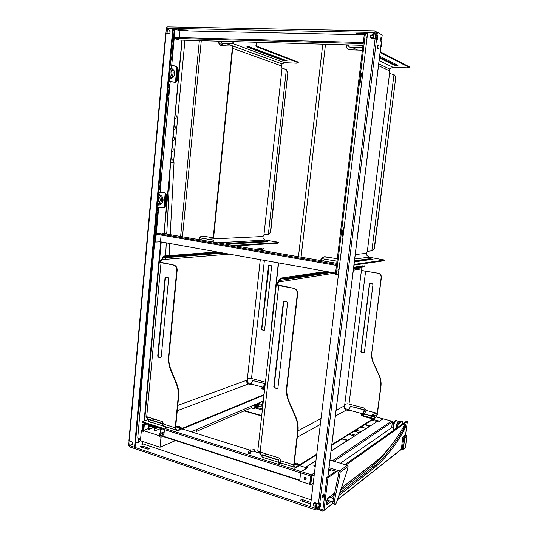 <?xml version="1.0" encoding="UTF-8"?>
<svg xmlns="http://www.w3.org/2000/svg" width="538" height="538" viewBox="0 0 538 538"><rect width="100%" height="100%" fill="white"/><g stroke="black" fill="none" stroke-linecap="round" stroke-linejoin="round"><path stroke-width="0.81" d="M339.673 493.111L373.271 467.065L371.502 466.533L340.608 490.313M334.179 495.256L330.897 497.778M327.507 500.387L326.801 500.932M371.502 466.533C377.629 461.772 383.587 455.525 389.384 447.791M402.249 424.2L403.312 423.446M323.721 503.03L324.219 499.008M404.926 424.341L404.953 424.865M344.993 464.63L406.439 421.241L407.353 421.483L405.497 435.242M319.135 508.618L322.881 509.883L326.869 477.435L327.972 477.778L323.91 510.515L322.739 511.046L318.805 509.715L318.852 509.358M335.658 471.227L326.869 477.435M374.69 462.572L375.282 463.07L373.782 463.272M407.353 421.483L346.055 464.953M336.748 471.557L327.972 477.778M322.249 497.146L323.103 494.2M323.345 493.965L323.95 494.321C323.701 496.937 323.143 497.932 322.275 497.307L323.345 493.965M377.602 48.743L377.79 45.279M377.918 49.153C378.739 48.998 379.068 47.889 378.913 45.824C377.972 44.304 377.481 45.105 377.447 48.225L377.918 49.153M318.308 503.965L317.602 509.405L316.209 510.031L129.584 446.863L128.696 445.289L129.1 440.77L130.109 441.106L129.698 445.625L316.378 508.639L316.996 503.528L319.72 503.85L320.682 503.117L320.285 506.366L319.323 507.105L319.041 509.425L319.787 508.84M381.402 41.554L380.568 40.942L381.025 37.223L381.879 37.7L382.202 35.051L377.394 32.3L377.064 34.99L377.945 35.488L377.481 39.24L375.242 38.521L371.59 38.433L370.117 36.51L370.346 35.777L372.773 34.358L373.036 32.536L373.433 32.757L373.238 34.371L372.841 34.15M367.71 32.374L310.392 506.621M315.779 506.392L315.181 508.114L315.611 507.785L315.55 505.868M315.349 506.722L314.622 505.989M168.703 28.729L167.493 28.306L167.029 33.443L165.926 33.417L166.39 28.279L166.699 27.425L167.621 26.9L374.596 30.888L375.867 32.536L318.415 503.884L315.147 502.795L313.526 503.521L313.419 504.24M372.047 34.667L372.686 34.896L373.238 34.371M319.041 509.425L318.166 509.13L318.449 506.809L319.323 507.105M314.179 502.815L313.526 503.521M380.965 37.68L381.879 37.7M377.945 35.488L376.97 35.461L376.566 38.743M377.064 34.99L376.089 34.97L376.97 35.461M319.68 503.877L319.411 506.07L320.285 506.366M319.411 506.07L318.449 506.809M373.029 35.306L373.083 34.849M376.089 34.97L376.418 32.28L377.394 32.3M371.133 38.346L370.682 37.794M371.18 38.023L372.888 37.102C373.291 35.979 373.016 35.232 372.061 34.856L370.352 35.777C369.942 36.9 370.218 37.647 371.18 38.023M372.955 38.467L373.809 37.364M373.917 36.483L372.753 35.239C373.708 35.616 373.984 36.362 373.58 37.478L372.888 37.102M371.227 38.037C372.094 38.689 372.874 38.501 373.58 37.478M314.152 503.178L314.138 502.835M316.68 503.306L316.936 504.039M316.842 504.799L315.893 505.485M314.32 503.138L314.69 502.714M316.465 503.232L316.714 504.772L315.914 505.451M314.676 503.131C315.745 503.501 316.169 504.234 315.961 505.35L314.784 506.029C313.721 505.659 313.291 504.92 313.513 503.81L314.676 503.131M138.38 438.282L138.017 442.256L135.428 443.305M130.909 445.134L129.698 445.625M139.194 402.115L140.761 403.029L137.741 438.073M140.284 402.39L139.154 402.532M138.703 407.468L139.08 407.582L139.53 402.639M139.08 407.582L138.643 408.127M310.11 503.608L301.468 500.912M310.769 503.541L308.933 503.42L301.267 500.844L300.372 500.071L302.8 499.741L310.897 502.492M148.636 448.147L149.208 448.631L148.871 448.954L146.726 448.961L140.068 446.439L142.55 446.116L148.636 448.147L148.555 449.055M147.748 449.122L141.42 447.179M138.017 442.256L138.374 442.377M142.55 443.769L311.206 499.91M129.14 440.272L129.1 440.77M322.497 495.437L322.807 496.07M375.141 38.467L373.775 38.487M373.675 38.427L374.401 32.509L167.493 28.306M171.736 65.293L171.461 68.279M174.164 30.659L173.196 30.316M165.926 33.417L168.818 33.531L169.9 32.912L170.257 31.924L168.609 29.778L168.737 28.373M188.118 30.128L181.077 30.303L178.508 29.731L188.118 30.128M358.523 33.403L358.436 34.129L356.075 33.712L357.017 33.369L364.401 33.524M366.654 33.638L367.535 33.813M358.436 34.129L364.313 34.257M381.422 37.694L380.991 41.177M377.871 45.488L378.194 44.869M377.999 46.12L377.373 47.028M166.202 30.384L166.43 28.05M128.703 445.195L128.885 443.144M142.503 444.274L142.758 441.516M143.841 429.828L144.325 424.61M144.413 423.655L144.446 423.278M144.688 420.662L145.139 415.834M159.389 261.952L161.239 241.945M164.534 206.37L165.684 193.983M176.114 81.346L177.305 68.474M139.039 441.261L139.873 441.241M173.37 28.42L135.058 447.34M134.527 447.26L172.792 28.413M128.932 440.454L165.704 33.524L166.067 33.47L129.241 440.716L131.756 441.557L132.799 443.386L132.637 443.951L130.996 444.516L130.842 445.908M138.327 442.868L138.488 441.49L139.355 441.133M132.402 444.26L131.561 444.28M137.553 438.006L139.241 438.564L140.277 440.373L140.115 440.931L138.811 441.355M169.766 77.216L169.672 78.279M169.591 79.16L169.409 81.144M169.127 84.231L168.966 85.925M168.199 94.358L168.118 95.213M159.578 188.475L159.504 189.302M159.235 192.241L159.006 194.722M158.064 205.012L157.816 207.735M157.378 212.463L139.994 402.303M176.834 67.526L175.496 81.998M165.206 193.196L163.922 207.123M160.707 241.851L144.144 420.864M143.935 423.117L143.868 423.857M143.781 424.818L143.37 429.237M142.247 441.348L141.958 444.496M367.501 34.102L365.43 32.966L336.324 274.514L335.416 274.353L336.485 265.429L156.242 234.144L155.516 242.053L160.472 241.811L335.564 273.102M161.104 234.992L160.472 241.811M170.438 60.485L170.902 60.054L172.194 60.249L174.198 38.373L179.329 40.047M172.194 60.249L171.743 65.118L176.141 66.376L177.977 68.36L178.428 71.715L177.701 71.682L177.069 78.508L177.796 78.548L178.428 71.715M177.796 78.548C177.379 81.265 176.329 82.549 174.662 82.408L170.264 81.285L168.932 95.777L167.231 95.569M159.685 178.065L161.366 178.253L160.344 189.416L158.663 189.181M158.394 192.133L164.487 192.51L166.457 194.252L166.793 197.016L166.188 203.593C165.778 206.242 164.736 207.688 163.061 207.93L156.975 207.688M156.585 211.911L158.226 212.523L156.323 233.263L336.606 264.44L363.19 43.591L174.198 38.373M161.413 233.129L156.323 233.263M171.467 60.108L174.319 29.005L179.995 30.78L179.362 37.573M175.058 29.018L174.285 37.438L363.318 42.529L364.475 32.946L365.43 32.966M171.743 65.118L170.035 64.91M179.995 30.78L364.246 34.822M170.264 81.285L168.555 81.077M169.483 70.882L169.1 75.118M169.618 69.456C170.485 71.957 170.264 74.399 168.945 76.779M170.021 65.037L175.408 66.342L177.251 68.326L177.701 71.682M164.251 192.496L165.751 194.151L166.087 196.915L165.482 203.485C165.072 206.135 164.029 207.581 162.355 207.823L156.982 207.607M157.499 201.958L157.869 197.883M157.365 203.377L157.419 203.29C158.656 201.118 158.851 198.798 158.011 196.33M168.266 84.177L169.988 84.284L168.28 84.076M160.082 192.315L160.344 189.416L158.663 189.235M172.207 159.887L171.124 158.212M172.019 159.154L171.084 158.643M171.696 152.046C173.041 151.508 173.485 150.216 173.034 148.179L172.147 147.23M171.736 151.615L172.106 147.681M174.776 118.905C176.141 118.427 176.578 117.129 176.094 115.018L175.233 114.043M174.81 118.535L175.18 114.56M173.747 129.988C175.106 129.49 175.543 128.192 175.072 126.107L174.198 125.139M173.787 129.604L174.151 125.636M172.725 141.037C174.07 140.512 174.514 139.221 174.05 137.163L173.169 136.201M172.759 140.626L173.128 136.679M336.324 274.514L338.489 274.165M157.513 212.476L154.816 241.925L155.516 242.053M160.654 178.186L159.631 189.315M169.262 84.237L168.212 95.656M174.608 82.395C175.953 82.032 176.773 80.734 177.069 78.508M184.225 40.189L184.447 45.508L173.639 161.245M166.834 232.342L166.363 233.976M366.015 38.602L366.062 37.546M337.931 270.722L338.106 269.713M338.92 270.607C338.557 271.616 338.241 271.784 337.965 271.098C338.052 269.356 338.395 268.818 338.974 269.498L339.007 269.834M367.037 37.922L366.983 37.344C366.365 36.389 366.055 36.88 366.048 38.83C366.317 39.651 366.613 39.624 366.936 38.749M315.396 465.256C313.688 465.518 313.627 466.009 315.214 466.722M315.402 465.162L313.809 465.787L315.207 466.816M313.815 465.901L315.181 467.045M378.974 422.034L379.357 421.099L383.17 418.772L379.068 421.288L377.992 420.998L331.065 451.153M299.753 480.589L300.614 472.794L301.172 471.584L307.158 468.114M164.224 436.97L163.76 436.352L164.406 429.606L165.031 428.551L167.809 427.434M305.201 477.367L304.528 477.818M376.284 416.943L392.357 421.301L391.731 427.69L393.164 428.08M306.216 478.887C305.84 477.327 305.147 477.004 304.145 477.905C304.279 479.647 304.938 480.071 306.142 479.176L306.216 478.887M164.406 429.606L300.614 472.794L299.632 481.08L309.693 484.328L310.695 475.989L311.771 476.325L310.769 484.677L310.016 483.467L310.91 476.056M304.73 477.374L305.443 479.405L306.001 479.419M310.103 484.039L309.693 484.328M315.92 460.878L305.268 467.428M306.008 467.246L307.272 467.643L301.172 471.584L311.455 474.832L311.771 476.325L314.259 474.65M310.695 475.989L300.614 472.794L301.172 471.584L165.031 428.551M331.085 450.985L377.992 420.998M313.257 482.942L310.769 484.677M391.731 427.69L340.44 463.252M331.011 469.788L328.563 471.49M328.167 500.407L327.447 500.165L327.467 499.15M332.827 503.494L332.968 501.086L334.28 501.517L334.145 503.924L332.827 503.494L334.145 503.924C334.723 505.417 335.584 504.765 336.721 501.967L347.561 469.445L348.073 466.507L347.319 465.336L329.962 460.084M328.853 469.123L338.395 472.068L338.779 472.667L338.55 474.328L339.861 474.738L340.211 472.149L339.444 470.952L329.021 467.737M332.968 501.086L338.55 474.328M334.28 501.517L339.861 474.738M254.911 404.603L255.126 405.033L258.307 403.675L258.428 404.025L255.254 405.383L255.362 405.941L258.536 404.576L258.556 404.939L255.631 406.506M259.41 402.68L258.657 406.291L257.07 407.145M262.752 401.254L262.033 405.699L262.86 405.336M259.598 406.768L262.033 405.699M261.811 406.035L262.8 405.894M252.86 408.369L253.748 408.55L254.81 407.905L254.487 407.784L255.005 407.643L255.375 406.304L254.992 405.982L255.362 405.941M254.434 404.805C255.207 406.526 254.877 407.683 253.425 408.281C252.221 408.349 251.401 407.69 250.984 406.318L250.977 406.284M252.645 408.456L251.044 406.842M251.118 406.829L250.876 406.325M255.22 407.185L258.496 405.477L255.315 406.849M254.81 407.905L257.991 406.526L255.005 407.643M254.192 408.396L257.641 406.856L254.461 408.234M258.401 405.807L254.864 407.131M258.556 404.939L255.005 406.345M255.254 405.383L254.898 405.517L255.126 405.033M258.428 404.025L254.898 405.517M258.22 404.099L258.099 403.762M254.898 407.602L254.487 407.784M147.876 419.479L142.355 421.758L163.438 428.43L167.11 427.219M164.574 429.035L163.357 429.277L142.214 422.384M191.219 431.792L263.344 401.005M154.688 430.918L154.056 431.167L154.406 427.69L149.12 426.009L148.818 429.492L148.273 428.867L148.427 425.854L149.201 425.175L154.487 426.849L155.092 427.972L154.594 428.988L154.688 430.918L160.849 428.477M148.818 429.492L153.875 427.522M175.563 440.548L160.035 447.233L140.418 440.743L141.333 430.797L143.209 431.402L142.604 430.353L142.18 424.966L143.175 424.119L143.532 424.912L146.296 423.87M143.532 424.912L142.772 425.511L143.283 430.575L148.481 428.557M143.175 424.119L144.964 423.446M143.283 430.575L159.147 435.699L159.504 433.91C160.808 432.518 160.963 431.268 159.961 430.144L162.207 428.914M160.452 429.613L160.996 433.11L159.853 435.921L163.962 434.24M159.853 435.921L159.073 436.54L160.996 437.159L163.794 436.002M141.333 430.797L142.61 430.306M160.035 447.233L160.996 437.159M402.303 424.112L402.451 421.207L398.167 424.193L397.468 427.575M401.678 421.005L397.246 423.951L396.419 428.322M405.296 435.188L403.049 436.728L402.686 437.676L401.348 449.405M395.961 427.979L395.484 428.981M393.89 430.104L393.386 428.504C393.063 424.717 395.975 418.228 396.876 420.696M395.934 428.658C395.881 424.556 398.739 418.846 399.478 421.523M394.448 429.472C393.722 430.05 393.298 429.613 393.17 428.147C393.325 424.435 394.166 421.893 395.699 420.528M396.479 427.851L396.674 426.385M397.36 423.87C398.436 421.301 399.25 420.743 399.781 422.189M196.807 429.405L196.612 431.355L195.946 431.146L196.088 429.714M196.612 431.355L251.562 407.69M248.872 453.823L248.428 453.473L248.583 452.034L250.432 452.216L250.271 453.662L248.872 453.823M361.22 431.631L355.86 430.144M392.384 422.754L393.399 423.023L392.74 427.966M392.417 422.505L393.668 422.841L392.982 428.033M247.157 382.599L247.52 379.303M247.91 378.9L247.5 382.686M368.248 427.125L368.651 425.814M360.816 427.031C361.092 427.67 361.489 427.488 362.013 426.493M362.363 426.062L362.316 427.017L361.926 426.345L362.249 426.896M362.316 427.017L363.157 427.602M354.717 258.986L369.041 257.171L366.506 254.945L366.459 253.29L367.326 251.381L371.852 250.795L373.903 248.959L374.32 247.601L395.618 78.467C395.766 76.799 395.222 75.528 393.977 74.661L390.897 73.861L389.62 72.939L389.25 70.713L378.517 65.663M371.146 250.964L372.074 250.775L374.125 248.939L374.542 247.581L395.618 78.467M379.142 60.572L392.841 67.243L389.72 68.998L389.25 70.713M379.687 56.187L397.992 65.394L394.004 65.185L394.078 64.54L379.546 57.304M394.078 64.54L396.836 64.789M380.823 46.947L381.63 46.026L381.153 44.237M392.841 67.243L406.452 67.815L409.23 67.506L409.31 66.867L380.231 51.729M362.706 47.606L350.319 47.236C349.068 47.082 348.389 46.302 348.294 44.903M362.693 47.748L349.666 47.102M322.78 260.91L325.201 259.215L336.996 261.233M320.574 260.526L320.964 259.303C321.966 257.406 323.479 256.565 325.49 256.781L337.286 258.778M345.974 44.836C346.028 47.808 347.373 49.476 350.009 49.826L362.39 50.222M348.584 49.516C346.956 48.548 346.196 46.988 346.29 44.842M320.877 260.58L321.287 259.262L324.535 256.734M354.428 261.36L369.646 259.329L369.72 258.724L354.508 260.728M369.646 259.329L370.709 259.417L370.783 258.812L369.72 258.724M373.016 259.417L370.783 258.812M371.745 259.585L370.709 259.417M373.042 259.181L354.354 261.932M394.004 65.185L379.465 57.976M324.791 259.188L337.003 261.138M369.041 257.171L384.623 260.029L354.044 264.447M384.623 260.029L384.273 260.742L353.964 265.106M353.594 268.119L354.172 268.865L353.432 269.437M409.23 67.506L380.144 52.435M354.172 268.865L353.345 270.13M381.63 46.026L381.065 44.984M217.486 242.779L265.234 240.082L263.008 238.025L263.008 236.485L263.97 234.729L268.368 234.212L269.908 232.9L270.493 231.199L287.79 73.181L286.337 69.631L282.06 68.017L281.488 65.932L232.685 48.373M267.514 234.4L268.644 234.198L270.184 232.887L270.769 231.192L287.79 73.181M233.162 43.665L284.535 62.684L282.087 63.961L281.488 65.932M283.674 60.693L246.821 46.893L249.276 46.826L287.084 60.828L283.674 60.693L283.734 60.095L248.341 46.793M283.734 60.095L285.671 60.296M284.535 62.684L296.337 63.181L298.395 62.953L297.951 62.643L258.933 47.707C256.902 46.92 255.893 46.214 255.92 45.582L257.023 42.28M256.048 45.219L259 47.048L258.933 47.707M298.395 62.953L298.018 62.045L259 47.048M233.371 41.601L233.142 43.82L222.167 43.363L220.446 41.231M232.766 43.686L232.974 41.587M233.142 43.82L221.878 43.329M212.806 241.972L213.001 240.056L213.384 240.035L213.183 242.039M200.835 239.914L201.091 239.249L202.86 238.327L213.001 240.056M198.966 239.592L199.544 237.93C200.425 236.518 201.602 235.9 203.082 236.081L213.23 237.796L232.524 46.08L232.9 46.221L213.613 237.783L213.23 237.796M218.495 41.177C218.569 43.901 219.719 45.427 221.932 45.743L232.524 46.08M221.179 45.622C219.598 44.815 218.838 43.336 218.892 41.184M199.342 239.659L199.934 237.91L202.624 236.041M230.076 244.037L226.606 243.445L264.057 241.232L267.433 241.75L230.076 244.037M265.173 241.905L228.784 243.922M202.718 238.307L213.384 240.035M235.133 245.819L238.267 245.16L238.2 245.772L236.209 246.001M265.234 240.082L276.566 241.945L278.005 242.604L238.267 245.16M278.482 242.483L277.944 243.163L238.2 245.772M256.949 43.006L256.586 42.267M262.927 249.424L263.479 248.751L262.927 249.424L258.213 249.793M261.784 248.556L254.319 249.121M263.479 248.751L262.9 248.475M175.966 429.801L177.52 430.292L181.198 428.773L181.138 429.398L177.453 430.925L175.381 429.822L164.05 426.257L163.868 424.22L162.315 421.597L146.713 416.701L161.017 262.705L173.962 265.099L159.961 262.127L164.298 256.707L170.58 256.606L170.647 255.954L218.939 252.261M260.553 250.197L261.071 249.571M265.442 382.175L251.508 378.476C249.726 377.945 248.314 378.335 247.285 379.646L247.023 380.124C246.357 381.96 246.868 383.231 248.569 383.957L250.069 384.354L250.97 384.018L252.826 380.568L264.911 383.755L263.082 387.246L260.977 388.322L264.582 389.909M148.206 419.909L146.107 416.479M148.327 419.324L146.652 416.681M161.017 262.705L159.288 262.067L145.065 415.679L146.713 416.701M164.063 426.291L162.678 425.242L162.516 423.547L148.649 419.203L148.232 419.358L148.434 421.341L150.593 422.465M164.339 426.842L162.301 425.706L162.113 423.702L148.232 419.358M161.218 357.037L160.432 357.703L158.327 357.145L157.708 356.109L165.045 277.79L165.838 277.063L167.984 277.5L168.623 278.523L161.218 357.037M173.552 265.14C175.724 265.833 176.787 267.547 176.753 270.271L168.522 356.539C168.125 360.978 168.777 365.315 170.472 369.539L176.269 383.708C177.984 387.972 178.636 392.323 178.233 396.762L175.206 427.771L163.868 424.22M221.232 252.665L170.58 256.606M262.988 248.886L256.048 249.417M181.198 428.773L177.863 427.73M264.844 387.521L263.001 388.288L262.699 389.028L264.588 389.848M261.468 387.878L261.065 388.591M264.003 395.1L182.436 428.86L182.503 428.235L179.685 427.354M179.06 427.804L182.436 428.86M164.413 426.816L165.038 426.567M261.407 388.396L263.021 387.757C264.118 387.131 264.837 385.759 265.18 383.655L252.826 380.568M175.751 426.13L177.009 426.52M264.057 394.569L182.503 428.235M162.516 423.547L162.113 423.702M164.05 426.257L166.161 427.367M177.52 430.292L175.758 429.351L175.61 427.609L178.636 396.62C179.04 392.189 178.381 387.837 176.672 383.581L170.882 369.418C169.181 365.194 168.535 360.87 168.925 356.432L177.163 270.231C177.197 267.507 176.128 265.792 173.962 265.099M175.381 429.822L175.206 427.771M264.313 330.271L263.929 330.332L264.615 329.774L271.616 266.276L271.071 265.456L269.215 265.12L268.516 265.711L261.562 329.081L262.1 329.915L263.929 330.332M269.188 265.113L261.831 329.014L262.362 329.848L264.198 330.258M160.923 357.609L158.737 357.037L158.118 356.001L165.455 277.743L165.865 277.07M262.759 388.51L264.642 389.324M159.288 262.067L160.015 262.046M217.117 251.932L164.372 255.96L162.745 257.393L161.709 259.504L159.43 261.932M270.91 332.995L270.977 329.256L271.118 331.126M278.361 262.88L270.977 329.256M278.61 262.921L271.239 329.182M166.296 255.772L170.647 255.954M364.589 266.848L364.959 266.142L364.589 266.848L354.017 268.469M362.551 265.846L353.695 267.292M364.959 266.142L364.038 265.738M294.252 466.997L295.503 467.394L298.597 465.457L298.516 466.137L295.423 468.08C294.609 468.537 294.057 468.201 293.775 467.071L280.399 462.862L280.338 460.696C280.352 459.291 279.753 458.322 278.523 457.804L260.15 452.041L278.745 285.557L293.916 288.375L277.009 284.716L280.123 279.686L281.226 278.832L287.743 278.664L287.823 277.958L328.301 271.804M361.408 267.332L360.917 268.96L361.422 270.426L378.053 273.217C380.198 273.822 381.227 275.301 381.153 277.648L371.892 351.832C371.435 355.658 372.014 359.391 373.641 363.029L379.189 375.208C380.823 378.873 381.408 382.619 380.944 386.445L377.468 413.204M371.677 351.919C371.22 355.752 371.798 359.485 373.426 363.123L378.974 375.316C380.608 378.981 381.193 382.726 380.729 386.56L377.259 413.339L366.015 410.373L364.508 408.12L349.001 404.051C347.017 403.46 345.557 403.89 344.636 405.343L344.407 405.867C343.795 407.844 344.441 409.236 346.351 410.03L348.066 410.487L348.812 410.07L350.48 406.311L364.273 409.943L362.632 413.756L361.005 414.912L363.332 416.365L372.908 418.927L331.865 444.623M378.053 273.217L361.684 270.601M261.878 456.325L258.247 451.126M261.865 455.599L259.04 451.604M278.745 285.557L276.297 284.642L257.816 450.696L260.15 452.041M278.825 462.149L280.123 462.559L278.671 461.685L278.61 459.882L262.268 454.765L261.999 457.071L263.775 458.107M280.58 462.915L280.042 463.238C279.209 463.682 278.637 463.339 278.334 462.209L278.267 460.084L261.912 454.96M373.527 416.358L375.645 417.219L373.634 418.477L373.56 419.028L375.571 417.77L377.091 414.986M366.015 410.373L364.381 414.22L372.04 415.8M368.261 415.565L371.966 416.372M277.938 387.851L277.003 388.557L274.521 387.898L273.795 386.755L283.344 302.006L284.299 301.233L286.835 301.751L287.574 302.874L277.938 387.851M293.573 288.442C296.142 289.236 297.386 291.112 297.312 294.078L286.593 387.501C286.075 392.303 286.801 397.017 288.765 401.644L295.476 417.158C297.46 421.832 298.186 426.567 297.662 431.368L293.728 464.886L280.338 460.696M330.177 272.141L287.743 278.664M364.663 266.27L353.614 267.951M298.597 465.457L295.994 464.644M364.381 414.22L362.908 415.188L362.841 415.746L364.004 416.473L373.56 419.028M361.307 414.536L361.079 415.201M372.908 418.927L372.841 419.485L331.791 445.249M316.667 454.745L299.605 465.451L299.686 464.778L297.998 464.254L297.003 462.815L296.969 464.55L297.561 464.536M297.332 464.745L299.605 465.451M361.233 415.087L362.565 414.3C363.48 413.561 364.118 412.061 364.488 409.815L350.48 406.311M294.252 463.084L294.79 463.252M316.741 454.099L299.686 464.778M376.916 414.919L375.645 417.219M278.61 459.882L278.267 460.084M280.399 462.862C280.701 463.991 281.273 464.334 282.107 463.884M295.503 467.394L294.104 466.533L294.064 464.684L297.991 431.187C298.523 426.392 297.796 421.657 295.813 416.99L289.108 401.489C287.144 396.869 286.418 392.155 286.936 387.36L297.655 294.01C297.722 291.051 296.478 289.168 293.916 288.375M293.775 467.071L293.728 464.886M373.52 416.654L367.884 415.148M364.098 352.867L363.601 352.948L364.394 352.37L372.955 284.71L372.336 283.822L370.211 283.439L369.411 284.064L360.911 351.583L361.509 352.477L363.601 352.948M370.07 283.425L369.626 284.017L361.132 351.489L361.731 352.383L363.822 352.861M277.628 388.436L274.871 387.757L274.145 386.614L283.694 301.939L284.172 301.219M362.908 415.188L364.071 415.914L373.634 418.477M276.297 284.642L277.009 284.716M326.176 271.421L281.313 278.025L279.377 279.545L276.317 284.582M378.268 273.176C380.406 273.781 381.442 275.261 381.368 277.601L371.892 351.832M360.473 267.944L360.621 267.554M283.492 277.837L287.823 277.958M329.639 500.891L326.445 503.232M404.771 424.697L404.213 427.892L403.103 427.596M332.834 498.417L333.654 497.778M404.213 427.892C394.549 445.202 384.24 458.255 373.271 467.065L373.95 468.114C384.946 459.223 395.289 446.083 404.973 428.678L404.213 427.892M401.644 449.001L337.521 499.573M332.8 503.292L323.977 510.253M374.098 463.03L374.697 462.424C385.336 453.991 395.369 441.368 404.798 424.549C406.116 423.695 406.177 425.067 404.973 428.678M326.795 503.097L327.555 504.308L331.253 501.423M338.886 495.464L373.95 468.114M327.555 504.308C325.658 505.935 326.499 499.116 328.355 497.838L334.643 493.03M374.697 462.424L341.428 487.845M404.798 424.549L405.45 424.388L404.791 424.664C395.356 441.503 385.309 454.153 374.643 462.613L341.354 488.074M327.77 498.511L328.355 497.838M381.422 41.413L327.837 476.749M376.607 38.756L319.72 503.85M372.686 34.896L372.289 34.674M302.638 501.1L302.8 499.741M310.285 503.608L310.446 502.297M142.436 447.34L142.55 446.116M318.22 508.666L317.682 509.082M322.612 496.54L322.269 496.426M187.796 30.034L187.755 30.444M181.138 29.657L181.077 30.303M376.351 32.818L375.867 32.536M377.044 32.293L375.652 31.493M131.884 444.153L131.326 444.381M132.052 444.206L131.494 444.435M138.979 441.409L139.524 441.187M181.911 40.121L163.942 233.559M161.366 178.253L168.932 95.777M158.226 212.523L158.656 207.87M170.902 60.054L170.459 64.93M161.279 233.102L336.741 263.311M179.134 40.041L362.982 45.327M176.141 66.376L175.408 66.342M166.188 203.593L165.482 203.485M166.087 196.915L166.793 197.016M163.061 207.93L162.355 207.823M168.979 81.103L168.703 84.103M158.811 192.187L159.073 189.289M156.962 212.409L157.385 207.749M159.645 178.468L160.095 178.118L167.648 95.603M158.085 195.556C161.171 198.899 160.916 201.743 157.304 204.084M158.185 194.467C161.467 196.182 162.301 199.013 160.68 202.967L157.217 205.039M161.662 202.994L159.174 204.191M159.147 194.44C162.732 195.913 163.707 198.764 162.059 203.001C160.754 204.884 159.147 205.469 157.244 204.749M168.757 78.81L172.106 76.692C174.063 72.374 173.283 69.415 169.766 67.822M168.865 77.633C172.584 74.863 172.853 71.91 169.678 68.77M170.344 78.4L173.223 76.988M168.744 78.978L169.705 79.173L173.478 77.055C175.469 72.475 174.568 69.51 170.768 68.165M160.546 179.376L159.403 181.111M159.026 185.254L159.833 187.11M158.723 188.535L159.712 188.414M158.791 187.789L159.705 188.549M168.192 85.051L168.818 85.273M168.313 94.547L167.513 92.469M167.903 88.205L169.046 86.584M167.513 95.589L167.257 95.253M168.132 85.656L169.174 85.172M342.975 237.05L342.255 235.173M342.988 236.915L342.82 236.256C342.39 233.364 342.807 230.573 344.078 227.897M361.475 83.955L360.319 80.861M361.482 83.908L361.032 82.428C360.46 78.104 361.072 74.782 362.861 72.475M365.006 424.401L370.258 425.834M246.915 382.531L251.421 383.728M263.889 387.044L264.871 387.306M344.441 408.476L349.196 409.741M363.298 413.487L364.751 413.877M371.839 420.117L376.997 421.503M372.854 419.358L379.357 421.099M178.105 427.697L250.096 450.192M253.351 451.207L259.215 453.036M296.277 464.617L306.842 467.919M163.76 436.352L299.747 480.158M314.481 472.801L311.455 474.832M392.518 421.772L334.004 461.308M391.624 421.025L332.349 460.81M347.319 465.336L339.444 470.952M348.073 466.507L340.211 472.149M338.637 473.796L339.955 474.207M262.376 404.657L262.968 404.401M259.161 404.966L262.376 404.684M163.438 428.43L163.357 429.277M164.056 428.436L163.976 429.277M142.274 422.592L142.355 421.758M149.201 425.175L149.752 424.959M155.092 427.972L156.955 427.246M154.487 426.849L155.031 426.634M402.451 421.207L401.543 420.965M255.187 407.965L262.342 409.983M349.027 434.435L354.468 435.968M244.588 410.696L261.717 415.598M342.303 438.652L347.83 440.232M354.165 431.207L359.552 432.707M256.565 407.367L262.45 409.021M350.177 433.709L355.611 435.235M397.79 425.134L396.876 424.892M398.167 424.193L397.246 423.951M406.398 435.504L404.152 437.031L403.789 437.979L402.686 437.676M403.049 436.728L404.152 437.031L404.784 437.979L403.278 449.176L405.383 447.508L406.883 436.385L404.784 437.979L403.789 437.979L402.276 449.183L401.18 448.874M406.889 436.224L405.423 447.441L403.231 449.351L402.276 449.183L402.518 449.654M406.681 435.733L406.883 436.385L406.251 435.444L405.154 435.148M404.852 448.067L405.403 447.354M401.173 449.284L403.231 449.351L402.444 449.714M251.105 451.463L254.985 450.891L254.064 449.459L253.997 451.133L254.629 451.113M250.432 452.216L250.513 449.869M175.583 428.046L179.598 427.448L179.275 426.204L178.791 426.042L178.663 427.616L179.376 427.582M176.229 427.952L175.583 428.161M376.829 413.641L373.742 413.91L373.816 415.316L374.179 415.269M373.634 414.058C372.646 414.3 372.121 414.845 372.061 415.679L373.58 415.914L373.486 416.668M376.936 413.493L377.757 414.637L377.01 414.906L376.936 413.493M377.36 414.892L373.816 415.316L373.58 415.914M171.851 159.766C173.001 159.867 173.72 160.902 174.023 162.866L170.707 162.684M371.852 250.795L393.977 74.661M367.326 251.381L389.62 72.939M366.459 253.29L355.262 254.561M329.612 257.48L321.832 258.368M301.078 257.171L325.497 44.25M346.882 44.862L348.375 45.589M352.155 47.431L357.575 50.068M397.447 65.454L397.488 65.118M395.08 65.36L395.161 64.721M384.354 260.143L384.273 260.742M409.075 66.625L408.994 67.263M268.368 234.212L286.337 69.631M263.97 234.729L282.06 68.017M263.008 236.485L208.045 239.128M200.983 239.464L199.363 239.544M182.476 236.754L201.266 40.68M225.704 45.864L219.242 43.538M222.167 43.363L222.557 43.504M263.997 241.797L264.057 241.232M265.032 241.878L265.093 241.32M284.723 60.861L284.79 60.263M202.86 238.327L203.25 238.307M278.005 242.604L277.944 243.163M298.018 62.045L297.951 62.643M229.242 254.097L162.234 259.605M260.284 259.646L247.285 379.646M251.508 378.476L264.387 260.379M160.795 261.522L160.701 262.504M162.893 425.692L163.982 426.035M250.97 384.018L263.082 387.246M151.857 420.212L154.588 419.189M177.264 410.689L248.569 383.957M178.233 396.762L178.636 396.62M165.455 277.743L165.045 277.79M158.118 356.001L157.708 356.109M158.737 357.037L158.327 357.145M160.842 357.595L160.432 357.703M263.58 389.579L263.64 389.055M177.775 405.41L247.023 380.124M168.522 356.539L168.925 356.432M176.753 270.271L177.163 270.231M170.472 369.539L170.882 369.418M176.269 383.708L176.672 383.581M162.745 257.393L163.377 257.514M164.298 256.707L164.372 255.96M360.917 268.96L353.345 270.163M335.194 273.035L278.872 281.959M361.422 270.426L344.636 405.343M349.001 404.051L365.632 271.051M277.568 284.091L277.46 285.066M369.142 415.027L369.068 415.598M348.812 410.07L362.632 413.756M264.353 455.417L266.693 454.119M297.292 437.186L320.325 424.435M335.376 416.103L346.351 410.03M283.694 301.939L283.344 302.006M274.145 386.614L273.795 386.755M274.871 387.757L274.521 387.898M277.352 388.409L277.003 388.557M364.004 416.473L364.071 415.914M298.032 430.844L321.051 418.443M336.089 410.346L344.407 405.867M361.744 270.601L362.33 270.701M286.593 387.501L286.936 387.36M297.312 294.078L297.655 294.01M288.765 401.644L289.108 401.489M295.476 417.158L295.813 416.99M279.377 279.545L280.123 279.686M281.226 278.832L281.313 278.025M401.415 449.358L337.427 499.849M332.827 503.481L323.91 510.515M334.602 493.232L328.301 498.053L326.445 502.687M323.21 494.079L323.95 494.321M377.945 45.797L378.913 45.824M373.17 34.58L372.773 34.358M381.496 41.493L327.918 476.688M315.961 505.35L316.714 504.772M318.187 508.955L317.602 509.405M322.78 495.841L322.41 495.72M172.328 148.098L173.034 148.179M175.388 114.957L176.094 115.018M174.366 126.04L175.072 126.107M173.344 137.089L174.05 137.163M182.1 40.128L164.117 233.593M177.977 68.36L177.251 68.326M165.751 194.151L166.457 194.252M366.122 37.324L366.983 37.344M338.267 269.37L338.974 269.498M161.803 196.128C163.424 198.858 163.512 201.145 162.059 203.001L160.68 202.967C159.006 204.433 157.863 205.018 157.244 204.722M173.935 70.397C175.415 74.089 174.588 73.249 174.742 74.231L173.478 77.055L172.106 76.692C171.588 77.472 170.485 78.05 168.797 78.42M158.831 187.385L159.746 188.044M167.291 94.89L168.206 95.656M343.062 236.296L342.82 236.256C341.435 234.252 341.879 231.219 344.172 227.144M361.657 82.462L361.032 82.428L360.184 78.669C359.922 77.25 361.61 72.664 362.572 72.785M364.542 424.69L369.801 426.123M163.794 436.755L299.693 480.575M304.589 477.616L304.145 477.905M315.94 460.71L305.819 467.213M327.447 500.165L332.827 501.941M329.33 497.267L333.479 498.625M258.657 406.291L261.831 406.008M258.913 405.86L255.073 407.528M142.113 422.465L142.193 421.637M153.317 427.34L149.161 428.961M154.957 428.403L157.486 427.414M158.105 427.609L154.594 428.988M146.746 424.011L142.772 425.511M164.198 431.812L160.996 433.11M160.116 434.455L164.097 432.834M159.759 436.237L163.935 434.522M244.057 410.924L261.676 415.968M341.865 438.927L347.393 440.514M393.473 429.203L394.69 429.539M393.17 428.147L393.386 428.504M296.828 463.043L294.225 463.305M297.985 464.267L294.044 464.845M253.855 449.701L250.97 450.03M250.291 450.131C249.202 450.555 248.637 451.187 248.583 452.034M178.522 426.311L176.087 426.647M372.061 415.679L371.946 416.553M366.196 428.436L362.37 427.387M170.176 168.401L166.746 234.043M166.289 242.846L165.61 255.732M165.576 256.391L165.422 259.343M174.023 162.873L170.21 234.642M169.746 243.465L169.1 255.557M169.046 256.626L169.026 256.962M298.462 256.72L322.753 44.17M348.079 49.261L348.792 49.597M378.739 63.854L389.68 69.059M180.627 236.438L199.336 40.626M219.753 41.211L220.459 41.466M226.35 43.618L282.087 63.961M199.934 237.91L199.544 237.93M223.566 253.082L163.128 257.857M146.625 417.353L147.15 417.522M162.301 425.706L148.434 421.341M165.576 277.352L165.166 277.4M361.099 267.85L354.165 268.926M331.697 272.41L279.545 280.5M258.906 452.397L259.524 452.586M278.334 462.209L261.999 457.071M283.782 301.616L283.439 301.69"/></g></svg>
